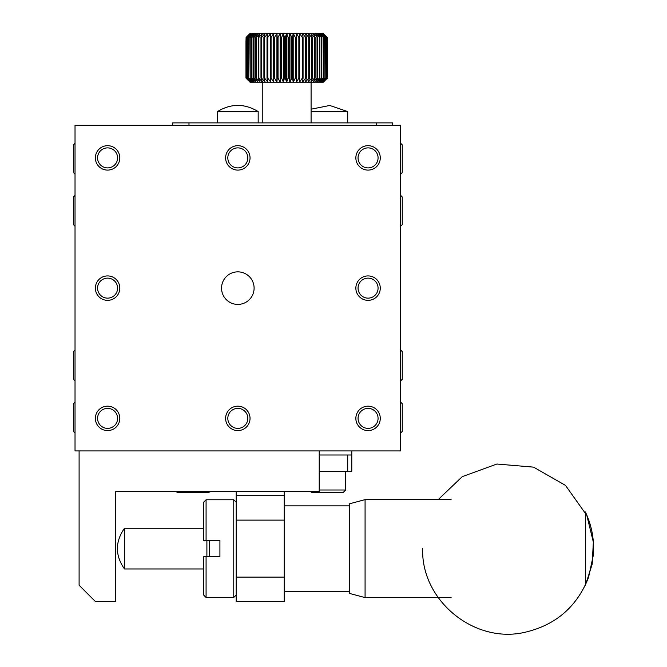 <?xml version="1.0" encoding="UTF-8"?>
<svg xmlns="http://www.w3.org/2000/svg" width="667" height="667" viewBox="0 0 667 667"><rect width="100%" height="100%" fill="white"/><g stroke="black" fill="none" stroke-linecap="round" stroke-linejoin="round"><path stroke-width="1" d="M392.488 125.329L392.488 122.886L172.703 122.886L172.703 125.329M319.226 455.002L351.784 455.002L351.784 450.934M351.784 455.002L351.784 471.286L319.226 471.286L345.681 471.286L345.681 490.003L319.226 490.003M347.715 455.002L347.715 471.286M400.625 380.932L402.251 379.298L402.251 351.626L400.625 350M400.625 195.339L402.251 196.965L402.251 224.637L400.625 226.271M347.715 122.886L347.715 111.564L311.089 111.564M217.475 122.886L217.475 111.564C231.049 103.368 244.614 103.368 258.179 111.564L217.475 111.564M236.201 491.637L236.201 601.526L284.225 601.526L284.225 491.637M75.029 350L73.395 351.626L73.395 379.298L75.029 380.932M75.029 226.271L73.395 224.637L73.395 196.965L75.029 195.339M284.225 495.706L236.201 495.706M176.371 491.637L177.18 492.446L208.929 492.446L209.746 491.637M310.68 491.637L311.497 492.446L343.238 492.446L345.681 490.003M236.201 577.105L284.225 577.105M236.201 520.127L284.225 520.127M206.078 499.775L206.078 540.47L219.918 540.47L219.918 556.753L206.078 556.753L206.078 597.457L233.758 597.457L233.758 499.775L206.078 499.775L203.635 502.218L203.635 540.47L206.078 540.47M206.078 556.753L203.635 556.753L203.635 595.014L206.078 597.457M236.201 595.014L233.758 597.457M288.928 37.419L288.928 78.122L289.953 82.191L323.262 82.191L327.364 78.122L327.364 41.487L327.163 78.122L327.163 37.419L322.961 33.35L326.788 37.419L322.378 33.35L326.013 37.419L321.502 33.35L324.921 37.419L320.352 33.35L323.52 37.419L318.926 33.35L321.827 37.419L317.234 33.35L319.852 37.419L315.308 33.35L317.6 37.419L313.14 33.35L315.107 37.419L314.49 37.419L310.764 33.35L312.381 37.419L311.722 37.419L308.196 33.35L309.455 37.419L308.746 37.419L305.453 33.35L306.336 37.419L305.586 37.419L302.56 33.35L303.06 37.419L302.284 37.419L299.533 33.35L299.658 37.419L298.849 37.419L296.415 33.35L296.148 37.419L295.323 37.419L293.205 33.35L292.563 37.419L291.721 37.419L289.953 33.35L288.928 37.419L288.077 37.419L286.668 33.35L285.276 37.419L285.276 78.122L286.668 82.191L288.077 78.122L288.077 37.419M327.239 41.487L327.239 37.419L323.153 33.35L283.383 33.35L281.632 37.419L280.799 37.419L280.123 33.35L278.039 37.419L277.205 37.419L276.922 33.35L274.504 37.419L273.695 37.419L273.795 33.35L271.069 37.419L270.293 37.419L270.777 33.35L267.767 37.419L267.017 37.419L267.876 33.35L264.607 37.419L263.899 37.419L265.132 33.35L261.631 37.419L260.972 37.419L262.565 33.35L258.854 37.419L258.246 37.419L260.188 33.35L256.303 37.419L255.744 37.419L258.029 33.35L254.002 37.419L253.502 37.419L256.095 33.35L251.951 37.419L254.41 33.35L250.192 37.419L252.985 33.35L248.716 37.419L251.826 33.35L247.549 37.419L250.95 33.35L246.548 37.419L250.367 33.35L246.098 37.419L245.965 41.487L245.965 78.122L250.075 82.191L246.098 78.122L246.098 41.487M245.965 41.487L245.965 78.122L250.033 82.191L283.383 82.191L284.425 78.122L284.425 37.419L283.383 33.35L250.183 33.35L246.098 37.419L250.183 33.35M292.563 37.419L292.563 78.122L291.721 78.122L291.721 37.419M288.928 78.122L288.077 78.122M296.148 37.419L296.148 78.122L295.323 78.122L295.323 37.419M299.658 37.419L299.658 78.122L298.849 78.122L298.849 37.419M303.06 37.419L303.06 78.122L302.284 78.122L302.284 37.419M306.336 37.419L306.336 78.122L305.586 78.122L305.586 37.419M309.455 37.419L309.455 78.122L308.746 78.122L308.746 37.419M312.381 37.419L312.381 78.122L311.722 78.122L311.722 37.419M315.107 37.419L315.107 78.122L314.49 78.122L314.49 37.419M317.6 37.419L317.6 78.122L317.042 78.122L317.042 37.419M319.852 37.419L319.852 78.122L319.351 78.122L319.351 37.419M321.827 37.419L321.827 78.122L321.394 78.122L321.394 37.419M323.52 37.419L323.52 78.122L323.153 37.419M324.921 37.419L324.921 78.122L324.621 37.419M326.013 37.419L326.013 78.122L325.788 37.419M326.788 37.419L326.788 78.122L326.638 37.419M323.153 33.35L327.163 37.419M327.364 41.487L327.364 78.122L323.262 82.191L327.239 78.122M246.173 37.419L246.098 78.122M246.698 37.419L246.698 78.122L246.548 37.419M247.549 37.419L247.549 78.122L247.324 37.419M248.716 37.419L248.716 78.122L248.416 37.419M250.192 37.419L250.192 78.122L249.817 37.419M251.951 37.419L251.951 78.122L251.517 78.122L251.517 37.419M254.002 37.419L254.002 78.122L253.502 78.122L253.502 37.419M256.303 37.419L256.303 78.122L255.744 78.122L255.744 37.419M258.854 37.419L258.854 78.122L258.246 78.122L258.246 37.419M261.631 37.419L261.631 78.122L260.972 78.122L260.972 37.419M264.607 37.419L264.607 78.122L263.899 78.122L263.899 37.419M267.767 37.419L267.767 78.122L267.017 78.122L267.017 37.419M271.069 37.419L271.069 78.122L270.293 78.122L270.293 37.419M274.504 37.419L274.504 78.122L273.695 78.122L273.695 37.419M278.039 37.419L278.039 78.122L277.205 78.122L277.205 37.419M281.632 37.419L281.632 78.122L280.799 78.122L280.799 37.419M281.632 78.122L283.383 82.191L289.953 82.191L291.721 78.122M292.563 78.122L293.205 82.191L295.323 78.122M296.148 78.122L296.415 82.191L298.849 78.122M299.658 78.122L299.533 82.191L302.284 78.122M303.06 78.122L302.56 82.191L305.586 78.122M306.336 78.122L305.453 82.191L308.746 78.122M309.455 78.122L308.196 82.191L311.722 78.122M312.381 78.122L310.764 82.191L314.49 78.122M315.107 78.122L313.14 82.191L317.042 78.122M317.6 78.122L315.308 82.191L319.351 78.122M319.852 78.122L317.234 82.191L321.394 78.122M321.827 78.122L318.926 82.191L323.153 78.122M323.52 78.122L320.352 82.191L324.621 78.122M324.921 78.122L321.502 82.191L325.788 78.122M326.013 78.122L322.378 82.191L326.638 78.122M326.788 78.122L322.961 82.191L327.163 78.122M246.173 78.122L250.367 82.191L246.548 78.122M246.698 78.122L250.95 82.191L247.324 78.122M247.549 78.122L251.826 82.191L248.416 78.122M248.716 78.122L252.985 82.191L249.817 78.122M250.192 78.122L254.41 82.191L251.517 78.122M251.951 78.122L256.095 82.191L253.502 78.122M254.002 78.122L258.029 82.191L255.744 78.122M256.303 78.122L260.188 82.191L258.246 78.122M258.854 78.122L262.565 82.191L260.972 78.122M261.631 78.122L265.132 82.191L263.899 78.122M264.607 78.122L267.876 82.191L267.017 78.122M267.767 78.122L270.777 82.191L270.293 78.122M271.069 78.122L273.795 82.191L273.695 78.122M274.504 78.122L276.922 82.191L277.205 78.122M278.039 78.122L280.123 82.191L280.799 78.122M75.029 125.329L400.625 125.329L400.625 450.934L75.029 450.934L75.029 125.329M368.067 170.102A12.206 12.206 0 0 0 378.639 151.784A12.206 12.206 0 0 0 357.495 151.784A12.206 12.206 0 0 0 368.067 170.102M237.827 170.102A12.206 12.206 0 0 0 248.399 151.784A12.206 12.206 0 0 0 227.255 151.784A12.206 12.206 0 0 0 237.827 170.102M107.587 430.582A12.206 12.206 0 0 0 118.159 412.273A12.206 12.206 0 0 0 97.015 412.273A12.206 12.206 0 0 0 107.587 430.582M237.827 430.582A12.206 12.206 0 0 0 248.399 412.273A12.206 12.206 0 0 0 227.255 412.273A12.206 12.206 0 0 0 237.827 430.582M368.067 430.582A12.206 12.206 0 0 0 378.639 412.273A12.206 12.206 0 0 0 357.495 412.273A12.206 12.206 0 0 0 368.067 430.582M107.587 170.102A12.206 12.206 0 0 0 118.159 151.784A12.206 12.206 0 0 0 97.015 151.784A12.206 12.206 0 0 0 107.587 170.102M368.067 300.342A12.206 12.206 0 0 0 378.639 282.024A12.206 12.206 0 0 0 357.495 282.024A12.206 12.206 0 0 0 368.067 300.342M107.587 300.342A12.206 12.206 0 0 0 118.159 282.024A12.206 12.206 0 0 0 97.015 282.024A12.206 12.206 0 0 0 107.587 300.342M237.827 271.853A16.283 16.283 0 0 0 223.728 296.273A16.283 16.283 0 0 0 251.926 296.273A16.283 16.283 0 0 0 237.827 271.853M368.067 167.901A10.005 10.005 0 0 0 376.73 152.885A10.005 10.005 0 0 0 359.396 152.885A10.005 10.005 0 0 0 368.067 167.901M237.827 167.901A10.005 10.005 0 0 0 246.49 152.885A10.005 10.005 0 0 0 229.156 152.885A10.005 10.005 0 0 0 237.827 167.901M107.587 428.381A10.005 10.005 0 0 0 116.25 413.373A10.005 10.005 0 0 0 98.916 413.373A10.005 10.005 0 0 0 107.587 428.381M237.827 428.381A10.005 10.005 0 0 0 246.49 413.373A10.005 10.005 0 0 0 229.156 413.373A10.005 10.005 0 0 0 237.827 428.381M368.067 428.381A10.005 10.005 0 0 0 376.73 413.373A10.005 10.005 0 0 0 359.396 413.373A10.005 10.005 0 0 0 368.067 428.381M107.587 167.901A10.005 10.005 0 0 0 116.25 152.885A10.005 10.005 0 0 0 98.916 152.885A10.005 10.005 0 0 0 107.587 167.901M368.067 298.141A10.005 10.005 0 0 0 376.73 283.133A10.005 10.005 0 0 0 359.396 283.133A10.005 10.005 0 0 0 368.067 298.141M107.587 298.141A10.005 10.005 0 0 0 116.25 283.133A10.005 10.005 0 0 0 98.916 283.133A10.005 10.005 0 0 0 107.587 298.141M319.226 450.934L319.226 491.637L115.725 491.637L115.725 601.526L95.373 601.526L79.098 585.242L79.098 450.934M311.089 82.191L311.089 122.886M400.625 402.093L402.251 403.718L402.251 431.399L400.625 433.025M400.625 174.17L402.251 172.545L402.251 144.872L400.625 143.238M75.029 143.238L73.395 144.872L73.395 172.545L75.029 174.17M75.029 433.025L73.395 431.399L73.395 403.718L75.029 402.093M285.276 78.122L284.425 78.122M285.276 37.419L284.425 37.419M286.668 82.191L286.668 33.35M283.383 82.191L283.383 33.35M280.123 82.191L280.123 33.35M276.922 82.191L276.922 33.35M296.415 82.191L296.415 33.35M293.205 82.191L293.205 33.35M289.953 82.191L289.953 33.35M438.186 499.633L462.264 476.638L496.873 464.032L533.55 467.142L565.508 485.418L586.843 515.433L593.338 542.079L592.196 564.182L585.426 585.242L585.426 511.981C591.812 525.679 594.455 540.07 593.338 555.144L588.519 577.522C576.955 606.678 555.919 624.904 525.404 632.183C474.696 644.439 420.985 600.75 422.661 548.616M365.074 597.59L349.341 593.388L349.341 503.843L365.074 499.633L365.074 597.59L451.109 597.59M124.496 528.264L124.496 568.968C115.032 555.394 115.032 541.829 124.496 528.264L203.635 528.264M203.635 568.968L124.496 568.968M206.895 540.47L206.895 556.753M209.388 540.47L209.388 556.753M349.341 591.346L284.225 591.346M188.986 125.329L188.986 122.886M376.205 125.329L376.205 122.886M258.179 122.886L258.179 111.564M311.089 109.205L329.731 105.469L347.715 111.564M236.201 502.218L233.758 499.775M262.248 82.191L262.248 122.886M451.109 499.633L365.074 499.633M349.341 505.878L284.225 505.878"/></g></svg>
